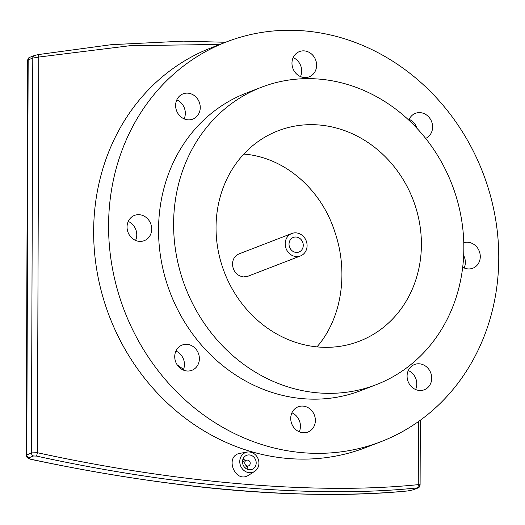 <?xml version="1.0" encoding="UTF-8"?>
<svg xmlns="http://www.w3.org/2000/svg" width="525" height="525" viewBox="0 0 525 525"><rect width="100%" height="100%" fill="white"/><g stroke="black" fill="none" stroke-linecap="round" stroke-linejoin="round"><path stroke-width="0.79" d="M243.817 154.074C284.471 157.152 321.254 189.236 334.832 231.912C348.823 272.527 341.696 318.55 316.969 346.881M291.808 233.5L239.111 253.864C234.905 255.727 232.68 259.166 232.45 264.18C233.093 271.418 236.749 275.664 243.41 276.924L247.78 276.308L300.477 255.944A12.029 10.782 68.9 0 0 306.2 240.837A12.029 10.782 68.9 0 0 291.808 233.5A12.029 10.782 68.9 0 0 285.41 246.238A12.029 10.782 68.9 0 0 296.1 256.567A12.029 10.782 68.9 0 0 300.477 255.944M419.56 485.441C420.551 485.002 420.118 484.739 418.261 484.641C317.717 495.016 177.437 483.256 37.4 452.708L31.415 452.898L26.263 455.175C26.178 457.223 27.891 458.647 31.408 459.441L31.461 459.355C29.183 458.778 28.35 458.246 28.947 457.761A3.006 2.697 -111.1 0 1 26.788 454.683L28.166 59.863L32.793 58.078L38.778 57.061L130.541 45.642L219.909 44.448M254.638 471.404L248.732 475.158C235.069 484.339 223.853 455.687 240.286 453.265L247.17 452.077A10.526 9.437 -111.1 0 1 258.93 463.142A10.526 9.437 -111.1 0 1 254.638 471.404A10.526 9.437 -111.1 0 1 244.794 471.096A10.526 9.437 -111.1 0 1 239.768 461.534A10.526 9.437 -111.1 0 1 247.17 452.077M177.22 364.901L183.547 369.344M418.484 421.542L418.261 484.641A3.006 2.12 84.5 0 1 416.725 487.961L417.375 488.152A3.006 2.697 68.9 0 0 418.031 487.961M417.375 488.152L412.748 489.937L407.899 490.914A3.006 2.133 84.8 0 1 407.636 490.967C379.175 493.618 348.036 494.721 314.232 494.281C280.376 493.789 244.643 491.584 207.027 487.673C149.947 481.569 91.409 472.159 31.408 459.441M407.899 490.914C308.963 500.916 170.034 489.261 31.461 459.355M33.58 455.976L36.573 456.087L37.4 452.708L38.778 57.061A3.006 0.348 80 0 0 38.003 54.626L34.46 55.499A3.006 2.697 68.9 0 0 32.793 58.078L31.415 452.898A3.006 2.697 -111.1 0 0 33.58 455.976L28.947 457.761M36.573 456.087C176.288 486.734 316.306 498.474 416.725 487.961M37.977 54.646A3.006 0.348 80 0 1 38.003 54.626L111.261 44.684L183.356 41.14L225.52 42.276M27.641 60.244L28.166 59.863A3.006 2.697 68.9 0 1 29.82 57.291A3.006 2.697 68.9 0 0 29.82 57.291C28.777 57.468 28.048 58.459 27.641 60.244L26.25 455.175M250.222 463.293A3.006 2.697 -111.1 0 1 244.972 464.034A3.006 2.697 -111.1 0 1 246.402 460.254A3.006 2.697 -111.1 0 1 250.222 463.293M247.485 466.285A7.521 6.74 -111.1 0 1 246.947 469.081M243.042 458.962A7.521 6.74 -111.1 0 1 245.319 460.674M256.193 462.912A7.521 6.74 -111.1 0 1 252.059 469.357A7.521 6.74 -111.1 0 1 243.062 464.769A7.521 6.74 -111.1 0 1 246.638 455.326A7.521 6.74 -111.1 0 1 256.193 462.912M296.113 252.42A7.822 7.009 68.9 0 0 298.961 252.02A7.822 7.009 68.9 0 0 302.682 242.196A7.822 7.009 68.9 0 0 293.324 237.431A7.822 7.009 68.9 0 0 289.17 245.707A7.822 7.009 68.9 0 0 296.113 252.42M415.603 389.517A13.532 12.127 68.9 0 0 408.273 370.538M428.085 387.292A13.532 12.127 -111.1 0 1 424.285 389.767A13.532 12.127 -111.1 0 1 408.089 381.517A13.532 12.127 -111.1 0 1 414.527 364.521A13.532 12.127 -111.1 0 1 429.614 370.499A13.532 12.127 -111.1 0 1 428.085 387.292M299.25 431.793A13.532 12.127 68.9 0 0 291.92 412.821M303.004 432.744A13.532 12.127 -111.1 0 1 290.975 421.129A13.532 12.127 -111.1 0 1 298.174 406.796A13.532 12.127 -111.1 0 1 314.363 415.052A13.532 12.127 -111.1 0 1 307.926 432.049A13.532 12.127 -111.1 0 1 303.004 432.744M183.258 370.033A13.532 12.127 68.9 0 0 175.927 351.061M178.31 366.352A13.532 12.127 -111.1 0 1 182.182 345.037A13.532 12.127 -111.1 0 1 198.371 353.292A13.532 12.127 -111.1 0 1 191.933 370.289A13.532 12.127 -111.1 0 1 178.31 366.352M135.575 240.411A13.532 12.127 68.9 0 0 128.244 221.438M127.057 227.01A13.532 12.127 -111.1 0 1 134.498 215.414A13.532 12.127 -111.1 0 1 150.695 223.67A13.532 12.127 -111.1 0 1 144.257 240.667A13.532 12.127 -111.1 0 1 127.057 227.01M184.137 118.86A13.532 12.127 68.9 0 0 176.807 99.888M179.255 96.338A13.532 12.127 -111.1 0 1 183.054 93.863A13.532 12.127 -111.1 0 1 199.251 102.119A13.532 12.127 -111.1 0 1 192.813 119.116A13.532 12.127 -111.1 0 1 177.726 113.138A13.532 12.127 -111.1 0 1 179.255 96.338M300.49 76.584A13.532 12.127 68.9 0 0 293.16 57.606M304.336 50.892A13.532 12.127 -111.1 0 1 316.365 62.508A13.532 12.127 -111.1 0 1 309.166 76.834A13.532 12.127 -111.1 0 1 292.976 68.585A13.532 12.127 -111.1 0 1 299.414 51.588A13.532 12.127 -111.1 0 1 304.336 50.892M417.021 128.389A13.532 12.127 68.9 0 0 414.1 123.053A13.532 12.127 68.9 0 0 409.152 119.365M408.824 120.159A13.532 12.127 -111.1 0 1 415.406 113.347A13.532 12.127 -111.1 0 1 429.03 117.285A13.532 12.127 -111.1 0 1 425.631 138.403M464.166 267.967A13.532 12.127 68.9 0 0 465.353 262.395A13.532 12.127 68.9 0 0 463.667 255.472M463.785 242.727A13.532 12.127 -111.1 0 1 480.283 256.627A13.532 12.127 -111.1 0 1 472.841 268.216A13.532 12.127 -111.1 0 1 462.702 267.218M226.439 41.921L211.509 47.69A214.292 192.071 68.9 0 0 97.591 274.582A214.292 192.071 68.9 0 0 288.002 458.489A214.292 192.071 68.9 0 0 365.971 447.477L380.901 441.709A214.292 192.071 68.9 0 0 482.836 172.594A214.292 192.071 68.9 0 0 226.439 41.921A214.292 192.071 68.9 0 0 112.521 268.813A214.292 192.071 68.9 0 0 302.932 452.721A214.292 192.071 68.9 0 0 380.901 441.709M261.273 87.307L246.218 93.122A159.403 142.872 68.9 0 0 161.483 261.903A159.403 142.872 68.9 0 0 303.122 398.698A159.403 142.872 68.9 0 0 361.121 390.508L376.176 384.694A159.403 142.872 68.9 0 0 451.999 184.511A159.403 142.872 68.9 0 0 261.273 87.307A159.403 142.872 68.9 0 0 176.538 256.082A159.403 142.872 68.9 0 0 318.176 392.884A159.403 142.872 68.9 0 0 376.176 384.694M318.334 347.005A112.79 101.089 68.9 0 0 359.376 341.204A112.79 101.089 68.9 0 0 413.017 199.566A112.79 101.089 68.9 0 0 278.073 130.791A112.79 101.089 68.9 0 0 218.118 250.208A112.79 101.089 68.9 0 0 318.334 347.005M412.748 489.937A3.006 2.697 68.9 0 0 413.28 489.799L407.636 490.967M34.558 55.46A3.006 2.697 68.9 0 0 34.46 55.492L29.82 57.291M420.322 420.223L420.098 485.054C419.751 486.754 419.022 487.738 417.893 488.014L413.28 489.799M246.402 460.254L242.504 461.764M248.568 465.865L244.67 467.375"/></g></svg>
